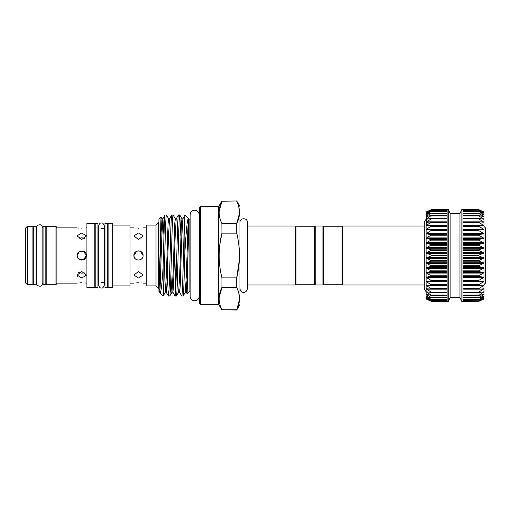 <?xml version="1.0" encoding="UTF-8"?>
<svg xmlns="http://www.w3.org/2000/svg" width="511" height="511" viewBox="0 0 511 511"><rect width="100%" height="100%" fill="white"/><g stroke="black" fill="none" stroke-linecap="round" stroke-linejoin="round"><path stroke-width="0.77" d="M478.82 301.337L483.974 298.992L478.82 301.337L483.974 298.699L478.82 300.762L483.974 297.824L478.82 299.567L483.974 296.374L478.82 297.785L483.974 294.374L478.82 295.428L483.974 291.851L478.82 292.528L478.82 292.094L483.974 288.83L478.82 289.13L478.82 288.632L483.974 285.362L478.82 285.279L478.82 284.723L483.974 281.472L483.974 284.614L485.45 283.139L485.45 227.861L483.974 226.386L483.974 229.528L478.82 226.277L478.82 225.721L483.974 225.677L478.82 222.368L478.82 221.87L483.974 222.202L478.82 218.906L478.82 218.472L483.974 219.181L478.82 215.936L478.82 215.572L483.974 216.645L478.82 213.502L483.974 214.639L478.82 211.433L483.974 213.189L478.82 210.238L483.974 212.301L478.82 209.663L483.974 212.008L478.82 209.663M483.974 277.243L478.82 276.419L478.82 275.774L483.974 272.753L483.974 281.472L478.82 281.018L478.82 280.418L483.974 277.269L483.974 272.727L478.82 271.533L478.82 270.856L483.974 268L483.974 247.95L478.82 245.267L478.82 244.565L483.974 243.051L483.974 238.273L478.82 235.226L478.82 234.581L483.974 233.757L478.82 230.582L478.82 229.982L483.974 229.554L483.974 243.025L478.82 240.144L478.82 239.467L483.974 238.298M426.449 285.202L426.117 285.342L426.117 252.971L431.271 255.142L431.642 255.5L431.271 255.858L426.117 258.029L431.635 260.795L426.117 263.05L431.635 266.071L426.117 267.975L431.635 271.207L426.117 272.727L431.635 276.125L426.117 277.243L431.635 280.769L426.117 281.472L431.635 285.068L426.117 285.342L431.635 288.971L426.117 288.817L431.635 292.42L426.117 291.832L431.635 295.364L426.117 294.362L431.635 297.779L426.117 296.367L431.635 299.612L426.117 297.817L431.635 300.858L426.117 298.699L431.635 301.484L447.125 301.292M426.117 243.025L426.117 229.528L431.635 230.142L426.117 233.757L431.635 234.779L426.117 238.273L431.635 239.697L426.117 243.025L431.635 244.826L426.117 247.95L431.635 250.096L426.117 252.971L426.117 225.658L426.449 225.3L426.117 225.658L426.449 225.798L431.635 225.849L426.117 229.528M426.117 258.029L426.117 252.971M450.121 297.511L450.121 213.489L459.97 213.489L459.97 297.511L450.121 297.511L448.23 301.567L431.642 301.49L426.117 298.992L431.271 301.337M431.635 300.858L431.271 300.762M431.635 299.612L431.271 299.567M431.642 301.49L447.125 301.49L447.125 297.798L431.271 297.785M431.635 295.364L431.271 295.428M431.635 292.42L431.271 292.528M431.635 288.971L431.271 289.13M431.635 285.068L447.125 285.279L431.31 285.279M426.449 225.798L426.117 225.658L426.449 221.844L426.117 222.183L426.449 222.285L431.635 221.959L426.449 225.3L447.125 225.3M426.449 222.285L426.117 222.183L426.449 218.849L426.117 219.168L426.449 219.225L431.271 218.472L431.635 218.516L431.271 218.906L426.449 221.844L447.125 221.844M426.449 219.225L426.117 219.168L426.449 216.345L431.271 215.572L426.449 218.849L428.844 218.849M426.449 216.651L426.117 216.638L426.449 214.371L431.271 213.215L426.449 216.345L427.809 216.345M426.449 214.607L426.117 214.633L426.449 212.953L431.271 211.433L426.449 214.371L427.247 214.371M426.449 213.113L426.117 213.183L426.117 212.301L431.271 210.238L426.896 212.953M447.125 297.798L447.125 209.51L431.635 209.51L426.64 212.11M431.635 209.51L447.125 209.708M448.23 301.567L448.23 209.433L447.125 209.51M483.974 212.008L483.974 229.528M483.974 247.976L483.974 252.971L478.82 250.531L478.82 249.815L483.974 247.976L483.974 243.025M483.974 252.996L483.974 258.029L478.82 255.858L478.82 255.142L483.974 252.996M483.974 258.055L483.974 263.05L478.82 261.185L478.82 260.469L483.974 258.055M483.974 263.076L483.974 267.975L478.82 266.435L478.82 265.733L483.974 263.076M483.974 268L483.974 272.727M483.974 281.472L483.974 285.342L483.642 285.202M483.974 285.342L483.974 288.817L483.642 288.715M483.974 288.817L483.974 291.832L483.642 291.775M483.974 291.832L483.974 294.362L483.642 294.349M483.974 294.362L483.974 296.367L483.642 296.393M483.974 296.367L483.642 297.887M483.974 297.817L483.642 298.807M461.861 209.433L462.966 209.433L462.966 301.567L461.861 301.567L461.861 209.433L459.97 213.489M424.271 226.015L342.824 226.015L342.824 284.985L424.271 284.985M315.185 226.015L315.185 284.985L314.45 284.244L314.45 226.756L315.185 226.015L322.926 226.015L323.661 226.756L323.661 284.244L342.089 284.244L342.089 226.756L342.824 226.015M342.089 284.244L342.824 284.985M315.185 284.985L322.926 284.985L322.926 226.015M323.661 284.244L322.926 284.985M323.661 226.756L342.089 226.756M314.45 284.244L296.022 284.244L295.281 284.985L247.375 284.985M314.45 226.756L296.022 226.756L295.281 226.015L247.375 226.015M199.462 207.773L200.568 206.668L200.568 304.332L199.462 303.227L199.462 207.773M199.462 293.57A1.84 1.84 0 0 0 199.207 292.631M199.462 217.43A1.84 1.84 0 0 1 199.207 218.369L199.207 214.741C198.939 211.988 197.425 210.475 194.672 210.206C191.919 210.475 190.411 211.988 190.137 214.741L190.137 296.259C190.411 299.012 191.919 300.525 194.672 300.794C197.425 300.525 198.939 299.012 199.207 296.259L199.207 214.741M236.708 200.957L221.927 201.238L236.708 200.957L240.004 206.668L240.004 304.332L236.708 310.043L221.921 309.755L236.708 309.762C240.368 302.352 240.368 294.904 236.708 287.412L221.927 287.412C218.261 294.821 218.261 302.276 221.927 309.762M221.927 310.043L218.625 304.332L218.625 206.668L221.927 200.957M219.883 244.252L221.927 233.144L221.883 223.499M219.883 218.031L219.27 214.588M219.193 213.56L219.162 212.621M219.193 211.267L221.927 201.238C218.261 208.648 218.261 216.096 221.927 223.588L236.708 223.588C240.368 216.179 240.368 208.724 236.708 201.238L236.746 201.328M219.883 266.723L219.347 261.166M219.283 260.073L219.174 257.033M219.162 255.506L219.347 249.853M219.883 304.205L219.27 300.762M219.193 299.733L219.162 298.794M219.193 297.44L221.927 287.412L221.927 277.856L236.708 277.856C240.368 262.948 240.368 248.046 236.708 233.144L221.927 233.144C218.261 248.039 218.261 262.941 221.927 277.856M218.625 304.332L200.568 304.332M218.625 206.668L200.568 206.668M190.137 291.73L189.147 291.73L187.122 293.748L188.846 218.976L185.008 215.137L184.835 216.453C184.152 222.655 183.545 254.152 182.887 275.768C182.516 288.734 182.146 295.492 181.775 296.041L179.533 292.196L178.671 292.196L176.429 296.041L175.107 296.041L172.865 292.196L171.952 292.235L170.885 275.231M190.137 219.27L188.629 218.765L188.074 223.684L186.406 273.87L185.34 292.196L183.136 296.003L181.775 296.041M188.636 232.275L187.365 273.87L186.208 292.196L187.122 293.748M188.616 218.746C187.294 217.009 186.023 233.355 184.835 253.047L184.835 216.453M179.533 292.196L180.134 287.316L181.801 237.13L182.868 218.804L185.008 215.137M176.429 296.041C176.8 295.492 177.17 288.734 177.541 275.768C178.275 250.505 179.029 213.579 179.763 214.959L180.888 235.769M179.763 214.959L178.403 214.997L176.199 218.804L175.132 237.13L173.465 287.316L172.865 292.196M169.754 296.041C170.125 295.492 170.495 288.734 170.866 275.768C171.6 250.505 172.36 213.579 173.095 214.959L175.33 218.804L174.73 223.684L173.063 273.87L171.996 292.196L169.799 296.003L168.394 296.003L167.308 275.231M174.673 252.345L175.765 288.543M173.095 214.959L171.728 214.997L169.531 218.804L168.464 237.13L166.797 287.316L166.241 292.235L165.328 292.196L163.124 296.003C163.859 296.061 164.587 259.914 165.309 235.232C165.679 222.266 166.049 215.508 166.42 214.959L168.662 218.804L168.062 223.684L166.394 273.87L165.328 292.196M166.42 214.959L165.059 214.997L162.856 218.804L161.795 237.13L160.122 287.316L159.566 292.235L158.927 291.838L158.927 219.162L160.984 217.098L159.049 291.96M178.441 214.959C178.071 215.508 177.7 222.266 177.33 235.232C176.595 260.495 175.841 297.421 175.107 296.041M171.773 214.959C171.402 215.508 171.032 222.266 170.661 235.232C169.927 260.495 169.173 297.421 168.438 296.041M165.098 214.959C164.433 214.256 163.82 241.467 163.124 266.685L163.124 296.003L159.905 292.822C160.939 294.17 162.243 282.468 163.124 266.685M163.974 235.769L162.907 218.765L161.993 218.804L160.984 217.098M159.521 292.196L159.905 292.822M238.746 292.969L239.359 296.412M239.442 297.44L239.467 298.379M239.442 299.733L236.708 310.043M238.746 244.252L239.282 249.841M239.474 255.506L239.455 257.09M239.346 260.08L236.708 277.856L236.708 287.412M238.746 206.795L239.359 210.238M239.442 211.267L239.467 212.206M239.442 213.56L236.708 223.588L236.708 233.144M86.915 223.345L86.915 287.655L94.835 287.655L94.835 223.345L86.915 223.345M56.881 227.861L56.881 283.139L55.955 284.742L55.955 226.258L56.881 227.861L77.148 227.861M77.5 257.269L77.148 255.5C76.861 249.553 86.646 249.56 86.359 255.5L83.523 259.754L78.502 258.764L77.512 257.301M81.006 250.952L79.991 251.246M79.914 251.278L78.496 252.242M77.155 235.775L81.754 232.971L86.359 235.954L81.754 239.487L77.148 235.954M86.353 235.827L86.008 234.747M81.754 228.245C75.807 227.823 75.807 227.823 81.754 228.245C87.694 227.823 87.694 227.823 81.754 228.245M78.068 227.995L78.496 228.053M83.465 237.973L81.754 237.794L84.883 238.49M84.149 238.164L83.549 237.992M86.353 275.225L81.754 278.029L77.148 275.046L81.754 271.513L86.359 275.046M84.174 272.823L81.779 273.206M81.754 282.755C75.807 283.177 75.807 283.177 81.754 282.755C87.694 283.177 87.694 283.177 81.754 282.755L79.991 282.813M85.433 283.005L85.011 282.947M77.148 255.5L79.326 251.584L83.529 251.246L86.359 255.5C86.646 261.434 76.861 261.453 77.148 255.5L77.487 257.237M77.551 257.397L78.477 258.738M81.006 260.048L81.645 260.105M82.974 259.946L83.497 259.76M83.593 259.722L85.05 258.719M85.222 258.534L86.008 257.263M55.955 226.258L46.188 226.258L46.188 284.742L55.955 284.742M45.818 255.5L45.818 226.258L43.058 226.258L43.058 284.742L45.818 284.742L45.818 255.5M36.051 255.5L36.051 226.258L33.292 226.258L33.292 284.742L36.051 284.742L36.051 255.5M27.39 226.258L27.39 284.742L32.921 284.742L32.921 226.258L27.39 226.258L25.55 228.098L25.55 282.902L27.39 284.742M97.965 223.345L97.965 287.655L95.206 287.655L95.206 223.345L97.965 223.345M107.732 223.345L107.732 287.655L104.972 287.655L104.972 223.345L107.732 223.345M108.102 223.345L108.102 287.655L112.707 287.655L112.707 223.345L108.102 223.345M112.707 225.095L130.03 225.095L130.03 285.905L112.707 285.905M140.416 251.31L143.112 255.5C143.406 261.434 133.62 261.453 133.901 255.5C133.614 249.553 143.399 249.56 143.112 255.5C143.367 261.44 133.652 261.447 133.901 255.5L134.24 257.237M137.759 250.952L138.417 250.895M136.673 251.278L135.249 252.242M138.507 228.245C132.566 227.823 132.566 227.823 138.507 228.245C144.453 227.823 144.453 227.823 138.507 228.245M134.821 227.995L135.249 228.053M138.507 239.487L133.901 235.954L138.507 232.971L143.112 235.954L138.507 239.487M156.015 285.905L156.015 225.095L146.248 225.095L146.248 285.905L156.015 285.905L158.927 288.67M156.015 225.095L158.774 222.33L158.774 288.67M138.507 282.755C132.566 283.177 132.566 283.177 138.507 282.755C144.453 283.177 144.453 283.177 138.507 282.755L136.75 282.813M142.192 283.005L141.764 282.947M138.507 271.513L143.112 275.046L138.507 278.029L133.901 275.046L138.507 271.513M134.31 257.397L135.236 258.738M137.759 260.048L138.398 260.105M139.727 259.946L140.257 259.76M140.353 259.722L141.777 258.745M141.956 258.553L142.741 257.308M133.901 255.5L136.744 251.246M138.507 250.895L140.308 251.259M81.754 273.206L78.617 272.51L81.754 273.206M79.333 238.177L81.728 237.794M77.148 275.174L77.5 276.253M183.098 296.041C183.679 296.469 184.241 275.825 184.835 253.047M189.147 291.73L189.147 219.27M296.022 284.244L296.022 226.756M295.281 284.985L295.281 226.015M478.82 300.762L462.966 300.634M478.82 299.567L462.966 299.363M478.82 297.785L462.966 297.498M478.82 295.428L478.82 295.064L462.966 295.064M478.82 292.528L478.82 292.094L462.966 292.094M478.82 289.13L478.82 288.632L462.966 288.632M478.82 285.279L478.82 284.723L462.966 284.723M462.966 226.277L478.82 226.277L478.82 225.721L462.966 225.721L478.781 225.721M462.966 222.368L478.82 222.368L478.82 221.87M462.966 218.906L478.82 218.906L478.82 218.472M483.642 219.225L483.974 219.181M462.966 215.936L478.82 215.936L478.82 215.572M483.642 216.651L483.974 216.645M462.966 213.502L478.82 213.215M483.642 214.607L483.974 214.639M462.966 211.637L478.82 211.433M483.642 213.113L483.974 213.189M462.966 210.366L478.82 210.238M483.642 212.193L483.974 212.308M431.271 209.663L426.117 212.008L431.271 209.663M426.117 212.008L426.449 212.193M431.271 210.238L447.125 210.123M431.271 211.433L431.635 211.356M431.271 213.215L431.635 213.183M431.271 215.572L447.125 215.572M431.271 218.472L431.635 218.516M431.271 221.87L431.635 221.959M431.31 225.721L447.125 225.721L431.635 225.849M426.449 288.715L426.117 288.817L426.117 285.342L426.449 285.7L447.125 285.7M426.449 291.775L426.117 291.832L426.117 285.342M426.449 294.349L426.117 294.362L426.117 291.832L424.271 288.67L424.271 222.33L426.117 219.142M426.449 296.393L426.117 296.367L426.117 294.362L427.809 294.655M426.449 297.887L426.117 296.367L427.247 296.629M426.449 298.807L426.117 297.817L426.896 298.047M426.64 298.89L426.117 298.992M428.844 292.151L426.117 291.832M447.125 289.156L426.449 289.156L426.117 288.817M426.117 281.472L426.117 267.975M447.125 295.428L431.635 295.428M447.125 292.528L431.571 292.528M431.373 289.137L447.125 289.137L431.463 289.13M447.125 281.018L431.271 281.018M447.125 276.419L431.271 276.419M447.125 271.533L431.271 271.533M447.125 266.435L431.271 266.435M447.125 261.185L431.271 261.185M447.125 255.858L431.271 255.858M447.125 250.531L431.271 250.531M447.125 245.267L431.271 245.267M447.125 240.144L431.271 240.144M447.125 235.226L431.271 235.226M447.125 230.582L431.271 230.582M447.125 226.277L431.271 226.277M447.125 222.368L431.271 222.368M447.125 218.906L431.271 218.906M447.125 215.936L431.271 215.936M447.125 213.502L431.271 213.502M447.125 211.637L431.271 211.637M447.125 210.366L431.271 210.366M483.195 212.953L483.642 212.953M482.844 214.371L483.642 214.371M482.282 216.345L483.642 216.345M481.247 218.849L483.642 218.849M462.966 221.844L483.642 221.844M462.966 225.3L483.642 225.3M462.966 229.164L483.642 229.164M462.966 233.38L483.642 233.38M462.966 237.896L483.642 237.896M462.966 242.655L483.642 242.655M462.966 247.586L483.642 247.586M462.966 252.619L483.642 252.619M462.966 257.697L483.642 257.697M462.966 262.743L483.642 262.743M462.966 267.687L483.642 267.687M462.966 272.472L483.642 272.472M462.966 277.026L483.642 277.026M462.966 281.286L483.642 281.286M182.868 218.804L181.961 218.765L181.405 223.684L179.738 273.87L178.671 292.196M161.993 218.804L160.837 237.13L159.323 284.442M462.966 301.292L478.82 301.292M483.195 298.047L483.642 298.047M482.844 296.629L483.642 296.629M482.282 294.655L483.642 294.655M462.966 297.785L478.449 297.785M481.247 292.151L483.642 292.151M462.966 295.428L478.462 295.428M462.966 289.156L483.642 289.156M462.966 292.528L478.52 292.528M462.966 285.7L483.642 285.7M478.666 289.137L462.966 289.137L478.622 289.13M462.966 281.836L483.642 281.836M462.966 285.279L478.75 285.279L462.966 285.279M462.966 277.62L483.642 277.62M462.966 280.418L478.82 280.418M462.966 281.018L478.82 281.018M462.966 273.104L483.642 273.104M462.966 275.774L478.82 275.774M462.966 276.419L478.82 276.419M462.966 268.345L483.642 268.345M462.966 270.856L478.82 270.856M462.966 271.533L478.82 271.533M462.966 263.414L483.642 263.414M462.966 265.733L478.82 265.733M462.966 266.435L478.82 266.435M462.966 258.381L483.642 258.381M462.966 260.469L478.82 260.469M462.966 261.185L478.82 261.185M462.966 253.303L483.642 253.303M462.966 255.142L478.82 255.142M462.966 255.858L478.82 255.858M462.966 248.257L483.642 248.257M462.966 249.815L478.82 249.815M462.966 250.531L478.82 250.531M462.966 243.313L483.642 243.313M462.966 244.565L478.82 244.565M462.966 245.267L478.82 245.267M462.966 238.528L483.642 238.528M462.966 239.467L478.82 239.467M462.966 240.144L478.82 240.144M462.966 233.974L483.642 233.974M462.966 234.581L478.82 234.581M462.966 235.226L478.82 235.226M462.966 229.714L483.642 229.714M462.966 229.982L478.82 229.982M462.966 230.582L478.82 230.582M478.718 221.863L462.966 221.863L478.628 221.87M462.966 218.472L478.52 218.472M462.966 215.572L478.462 215.572M462.966 213.215L478.449 213.215M462.966 209.708L478.82 209.708M447.125 218.472L431.571 218.472M431.373 221.863L447.125 221.863L431.463 221.87M447.125 229.164L426.449 229.164M447.125 229.714L426.449 229.714M447.125 229.982L431.271 229.982M447.125 233.38L426.449 233.38M447.125 233.974L426.449 233.974M447.125 234.581L431.271 234.581M447.125 237.896L426.449 237.896M447.125 238.528L426.449 238.528M447.125 239.467L431.271 239.467M447.125 242.655L426.449 242.655M447.125 243.313L426.449 243.313M447.125 244.565L431.271 244.565M447.125 247.586L426.449 247.586M447.125 248.257L426.449 248.257M447.125 249.815L431.271 249.815M447.125 252.619L426.449 252.619M447.125 253.303L426.449 253.303M447.125 255.142L431.271 255.142M447.125 257.697L426.449 257.697M447.125 258.381L426.449 258.381M447.125 260.469L431.271 260.469M447.125 262.743L426.449 262.743M447.125 263.414L426.449 263.414M447.125 265.733L431.271 265.733M447.125 267.687L426.449 267.687M447.125 268.345L426.449 268.345M447.125 270.856L431.271 270.856M447.125 272.472L426.449 272.472M447.125 273.104L426.449 273.104M447.125 275.774L431.271 275.774M447.125 277.026L426.449 277.026M447.125 277.62L426.449 277.62M447.125 280.418L431.271 280.418M447.125 281.286L426.449 281.286M447.125 281.836L426.449 281.836M447.125 284.723L431.271 284.723M447.125 288.632L431.271 288.632M447.125 292.094L431.271 292.094M447.125 295.064L431.271 295.064M447.125 297.498L431.271 297.498M447.125 299.363L431.271 299.363M447.125 300.634L431.271 300.634M104.231 255.5L104.231 285.259C103.35 287.501 102.43 288.421 101.472 288.025C100.15 288.178 99.23 287.252 98.706 285.259L98.706 225.741C99.23 223.748 100.15 222.822 101.472 222.975C102.43 222.579 103.35 223.499 104.231 225.741L104.231 255.5M39.551 286.141C37.565 285.949 36.466 284.857 36.275 282.864L36.275 228.136C36.466 226.143 37.565 225.051 39.551 224.859C40.88 224.45 41.972 225.543 42.835 228.136L42.835 282.864C41.972 285.457 40.88 286.55 39.551 286.141M43.058 279.581L42.835 282.864M447.125 300.877L431.629 300.877M447.125 299.65L431.603 299.65M447.125 297.836L431.565 297.836M447.125 295.46L431.514 295.46M447.125 292.541L431.45 292.541M459.97 297.511L461.861 301.567M240.004 288.67C240.081 290.305 240.873 291.455 242.374 292.113C243.274 292.758 246.787 292.618 247.375 288.67L247.375 222.33C247.605 217.577 239.774 217.577 240.004 222.33M94.835 228.506L95.206 228.506M86.359 227.861L86.915 227.861M45.818 231.419L46.188 231.419M32.921 231.419L33.292 231.419M97.965 228.506L98.706 228.506M101.472 228.506L104.972 228.506M107.732 228.506L108.102 228.506M130.03 227.861L133.901 227.861M143.112 227.861L146.248 227.861M130.03 283.139L133.901 283.139M143.112 283.139L146.248 283.139M107.732 282.494L108.102 282.494M97.965 282.494L98.706 282.494M101.472 282.494L104.972 282.494M32.921 279.581L33.292 279.581M45.818 279.581L46.188 279.581M56.881 283.139L77.148 283.139M86.359 283.139L86.915 283.139M94.835 282.494L95.206 282.494M186.208 292.196L185.34 292.196M176.199 218.804L175.33 218.804M169.531 218.804L168.662 218.804M182.005 218.804L179.802 214.997M168.394 296.003L166.196 292.196M462.966 301.49L478.449 301.49L462.966 301.49M462.966 300.877L478.462 300.877M462.966 299.65L478.488 299.65M462.966 297.836L478.526 297.836M462.966 295.46L478.577 295.46M462.966 292.541L478.615 292.541M462.966 218.459L478.641 218.459M462.966 215.54L478.577 215.54M462.966 213.164L478.532 213.164M462.966 211.35L478.488 211.35M462.966 210.123L478.462 210.123M462.966 209.51L478.449 209.51M450.121 213.489L448.23 209.433M447.125 211.35L431.603 211.35M447.125 213.164L431.565 213.164M447.125 215.54L431.514 215.54M447.125 218.459L431.45 218.459"/></g></svg>
